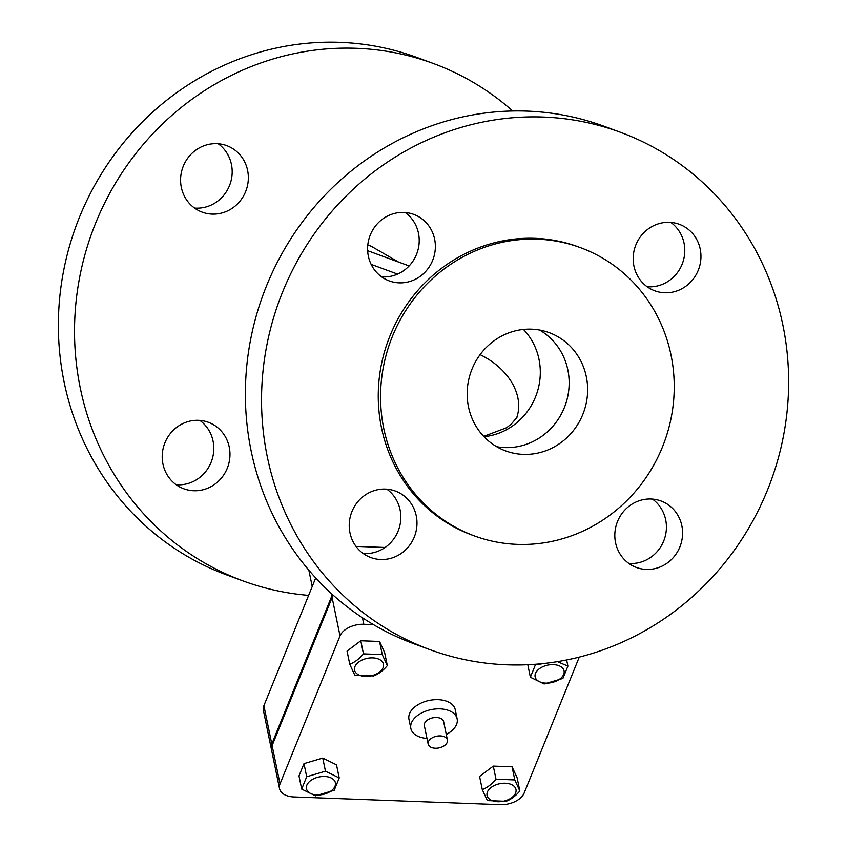 <?xml version="1.0" encoding="UTF-8"?>
<svg xmlns="http://www.w3.org/2000/svg" width="847" height="847" viewBox="0 0 847 847"><rect width="100%" height="100%" fill="white"/><g stroke="black" fill="none" stroke-linecap="round" stroke-linejoin="round"><path stroke-width="1.27" d="M397.592 274.1L371.145 264.38M447.174 742.417A9.846 5.971 168.3 0 0 447.428 740.077A9.846 5.971 168.3 0 0 438.45 735.948A9.846 5.971 168.3 0 0 428.391 741.718A9.846 5.971 168.3 0 0 428.148 744.058A9.846 5.971 168.3 0 0 437.126 748.187A9.846 5.971 168.3 0 0 447.174 742.417M428.148 744.058L424.347 725.657A9.846 5.971 -11.7 0 1 424.601 723.317A9.846 5.971 -11.7 0 1 434.649 717.547A9.846 5.971 -11.7 0 1 443.637 721.676L447.428 740.077M446.263 734.434A23.631 14.325 168.3 0 0 456.522 724.513A23.631 14.325 168.3 0 0 457.136 718.891A23.631 14.325 168.3 0 0 435.57 708.981A23.631 14.325 168.3 0 0 411.451 722.83A23.631 14.325 168.3 0 0 410.848 728.441A23.631 14.325 168.3 0 0 426.983 738.415M410.848 728.441L408.953 719.241A23.631 14.325 -11.7 0 1 409.556 713.629A23.631 14.325 -11.7 0 1 433.675 699.781A23.631 14.325 -11.7 0 1 455.231 709.691L457.136 718.891M354.914 666.61A14.77 8.957 168.3 0 0 365.248 676.382A14.77 8.957 168.3 0 0 383.088 667.658A14.77 8.957 168.3 0 0 372.754 657.886A14.77 8.957 168.3 0 0 354.914 666.61M382.262 654.593L387.323 665.615C383.077 670.665 378.503 674.106 373.601 675.948L354.819 675.25L349.758 664.217C354.66 662.375 359.234 658.924 363.479 653.884L382.262 654.593L379.551 641.465L384.612 652.497L387.323 665.615M317.159 794.973A14.77 8.957 168.3 0 0 334.999 786.249A14.77 8.957 168.3 0 0 324.666 776.477A14.77 8.957 168.3 0 0 306.826 785.201A14.77 8.957 168.3 0 0 317.159 794.973M306.688 776.741L325.46 771.183L339.224 777.959L334.216 790.283L315.455 795.841L301.691 789.076L306.688 776.741L303.988 763.623L322.749 758.065L325.46 771.183M515.601 792.993A14.77 8.957 168.3 0 0 505.267 783.221A14.77 8.957 168.3 0 0 487.427 791.945A14.77 8.957 168.3 0 0 497.761 801.717A14.77 8.957 168.3 0 0 515.601 792.993M487.343 800.584L482.282 789.552C487.184 787.71 491.758 784.269 496.003 779.229L514.775 779.928L519.836 790.96C515.59 796 511.016 799.441 506.114 801.283L487.343 800.584M349.758 664.217L347.058 651.099L360.78 640.766L363.479 653.884M360.78 640.766L379.551 641.465M303.988 763.623L298.991 775.947L301.691 789.076M482.282 789.552L479.571 776.434L493.293 766.101L512.075 766.81L517.136 777.842L519.836 790.96M322.749 758.065L336.513 764.83L339.224 777.959M493.293 766.101L496.003 779.229M512.075 766.81L514.775 779.928M553.356 664.63A14.77 8.957 168.3 0 0 535.516 673.344A14.77 8.957 168.3 0 0 545.849 683.127A14.77 8.957 168.3 0 0 563.689 674.403A14.77 8.957 168.3 0 0 553.356 664.63M557.39 661.655L567.903 666.102L562.906 678.436L544.145 683.995L530.381 677.219L535.378 664.884L544.632 663.402M566.643 659.972L567.903 666.102M527.797 664.726L530.381 677.219M535.251 664.281L535.378 664.884M315.698 577.929L263.893 705.699A19.693 11.943 168.3 0 0 263.385 710.379L271.294 748.716A19.693 11.943 -11.7 0 1 271.802 744.037L331.802 596.044A19.693 11.943 -11.7 0 1 332.532 594.583M356.015 546.389L385.078 547.48M579.263 657.113L524.166 793.014A19.693 11.943 -11.7 0 1 500.386 804.65L293.803 796.932A19.693 11.943 -11.7 0 1 279.521 788.578A19.693 11.943 -11.7 0 1 280.018 783.899L340.028 635.917A19.693 11.943 -11.7 0 1 363.808 624.281L373.506 624.641M333.358 595.335A19.693 11.943 168.3 0 0 332.119 597.58L272.12 745.572A19.693 11.943 168.3 0 0 271.612 750.251L279.521 788.578M271.495 749.468A19.693 11.943 -11.7 0 1 271.294 748.716M367.64 250.691L409.122 265.937M620.216 132.206L604.049 126.256A275.656 261.871 110.2 0 0 527.12 111.105A275.656 261.871 110.2 0 0 251.686 334.321A275.656 261.871 110.2 0 0 413.802 643.72L429.969 649.66A275.656 261.871 110.2 0 0 506.898 664.81A275.656 261.871 110.2 0 0 782.332 441.594A275.656 261.871 110.2 0 0 620.216 132.206A275.656 261.871 110.2 0 0 543.276 117.055A275.656 261.871 110.2 0 0 267.843 340.272A275.656 261.871 110.2 0 0 429.969 649.66M496.713 446.718A63.006 59.851 110.2 0 0 504.77 447.587A63.006 59.851 110.2 0 0 566.442 401.605A63.006 59.851 110.2 0 0 539.613 330.055A63.006 59.851 -69.8 0 1 565.108 405.639A63.006 59.851 -69.8 0 1 496.713 446.718M381.574 276.831A35.447 33.668 110.2 0 0 419.127 242.962A35.447 33.668 110.2 0 0 405.226 212.512M363.204 553.493A35.447 33.668 110.2 0 0 398.545 529.978A35.447 33.668 110.2 0 0 386.846 489.174M628.792 563.403A35.447 33.668 110.2 0 0 664.133 539.899A35.447 33.668 110.2 0 0 652.444 499.084M647.172 286.752A35.447 33.668 110.2 0 0 648.569 286.826A35.447 33.668 110.2 0 0 682.756 262.538A35.447 33.668 110.2 0 0 670.813 222.433M664.736 292.776A35.447 33.668 -69.8 0 1 654.837 290.828A35.447 33.668 -69.8 0 1 635.472 245.937A35.447 33.668 -69.8 0 1 679.305 224.296A35.447 33.668 -69.8 0 1 700.151 264.073A35.447 33.668 -69.8 0 1 664.736 292.776M614.89 532.954A35.447 33.668 -69.8 0 1 660.925 500.958A35.447 33.668 -69.8 0 1 680.3 545.839A35.447 33.668 -69.8 0 1 636.468 567.479A35.447 33.668 -69.8 0 1 614.89 532.954M385.449 489.09A35.447 33.668 -69.8 0 1 395.337 491.038A35.447 33.668 -69.8 0 1 414.702 535.918A35.447 33.668 -69.8 0 1 370.88 557.57A35.447 33.668 -69.8 0 1 350.033 517.792A35.447 33.668 -69.8 0 1 385.449 489.09M523.245 454.384A63.006 59.851 110.2 0 0 586.198 403.363A63.006 59.851 110.2 0 0 549.142 332.638A63.006 59.851 110.2 0 0 531.556 329.176A63.006 59.851 110.2 0 0 468.603 380.197A63.006 59.851 110.2 0 0 505.659 450.922A63.006 59.851 110.2 0 0 523.245 454.384M537.538 239.193A153.582 145.896 110.2 0 0 384.072 363.554A153.582 145.896 110.2 0 0 474.405 535.929A153.582 145.896 110.2 0 0 517.263 544.367A153.582 145.896 110.2 0 0 670.718 420.006A153.582 145.896 110.2 0 0 580.396 247.631A153.582 145.896 110.2 0 0 537.538 239.193M580.396 247.631L578.088 246.784A153.582 145.896 110.2 0 0 535.219 238.346A153.582 145.896 110.2 0 0 381.764 362.707A153.582 145.896 110.2 0 0 472.086 535.082L474.405 535.929M435.284 248.902A35.447 33.668 -69.8 0 1 389.249 280.908A35.447 33.668 -69.8 0 1 369.885 236.027A35.447 33.668 -69.8 0 1 413.717 214.376A35.447 33.668 -69.8 0 1 435.284 248.902M512.7 110.978A275.656 261.871 110.2 0 0 433.198 63.44A275.656 261.871 110.2 0 0 356.259 48.29A275.656 261.871 110.2 0 0 80.825 271.506A275.656 261.871 110.2 0 0 242.951 580.894A275.656 261.871 110.2 0 0 308.626 595.377M248.266 180.146A35.447 33.668 -69.8 0 1 202.232 212.152A35.447 33.668 -69.8 0 1 182.867 167.261A35.447 33.668 -69.8 0 1 226.7 145.62A35.447 33.668 -69.8 0 1 248.266 180.146M198.431 420.324A35.447 33.668 -69.8 0 1 208.32 422.272A35.447 33.668 -69.8 0 1 227.695 467.163A35.447 33.668 -69.8 0 1 183.863 488.804A35.447 33.668 -69.8 0 1 163.016 449.026A35.447 33.668 -69.8 0 1 198.431 420.324M433.198 63.44L417.031 57.501A275.656 261.871 110.2 0 0 340.102 42.35A275.656 261.871 110.2 0 0 64.668 265.566A275.656 261.871 110.2 0 0 226.784 574.954L242.951 580.894M176.187 484.728A35.447 33.668 110.2 0 0 177.584 484.812A35.447 33.668 110.2 0 0 211.771 460.524A35.447 33.668 110.2 0 0 199.828 420.408M194.556 208.066A35.447 33.668 110.2 0 0 232.11 174.207A35.447 33.668 110.2 0 0 218.208 143.757M363.808 624.281L362.463 617.759M280.018 783.899L272.12 745.572M332.119 597.58L340.028 635.917M271.802 744.037L263.893 705.699M331.262 593.44L331.802 596.044M367.799 244.984L371.23 246.255A82.699 78.559 110.2 0 0 367.789 245.079M516.638 417.92A63.006 46.437 22.1 0 0 480.09 354.649M523.457 329.441A63.006 59.851 -69.8 0 1 536.246 395.03A63.006 59.851 -69.8 0 1 484.008 436.713M312.215 586.516L308.848 570.19M398.503 262.03L371.23 246.255M483.701 436.385L506.686 427.693L511.429 423.902L516.945 417.402"/></g></svg>
